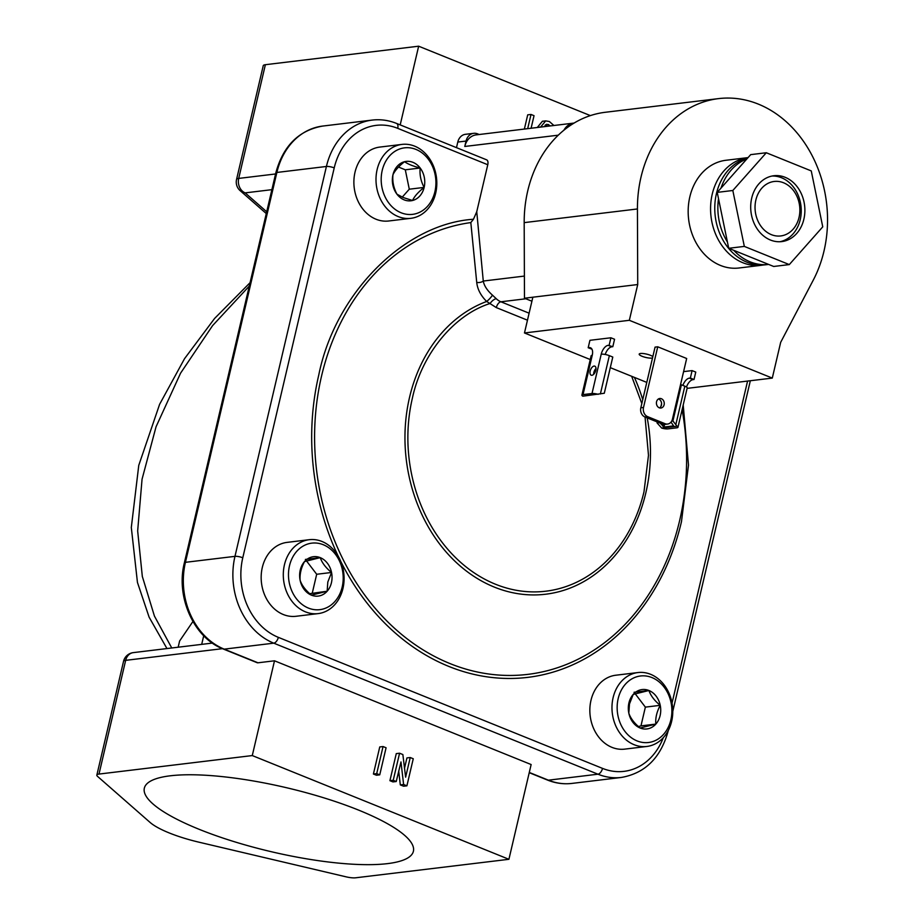 <?xml version="1.0" encoding="UTF-8"?>
<svg xmlns="http://www.w3.org/2000/svg" width="924" height="924" viewBox="0 0 924 924"><rect width="100%" height="100%" fill="white"/><g stroke="black" fill="none" stroke-linecap="round" stroke-linejoin="round"><path stroke-width="1.39" d="M799.029 217.429A27.431 22.338 83.1 0 0 783.54 182.767A27.431 22.338 83.1 0 0 755.878 199.988A27.431 22.338 83.1 0 0 771.367 234.65A27.431 22.338 83.1 0 0 799.029 217.429M772.002 176.034A33.16 26.992 -96.9 0 1 800.23 219.646A33.16 26.992 -96.9 0 1 780.815 241.534A33.16 26.992 -96.9 0 1 779.937 241.73M170.235 775.802A138.184 32.894 -166.8 0 0 144.398 787.918A138.184 32.894 -166.8 0 0 232.929 841.279A138.184 32.894 -166.8 0 0 387.514 863.628A138.184 32.894 -166.8 0 0 413.455 851.027A138.184 32.894 -166.8 0 0 323.885 797.851A138.184 32.894 -166.8 0 0 170.235 775.802M671.644 721.332A37.226 30.296 -96.9 0 1 646.835 746.465A37.226 30.296 -96.9 0 1 613.109 697.678A37.226 30.296 -96.9 0 1 637.918 672.556A37.226 30.296 -96.9 0 1 671.644 721.332M637.918 672.556L615.788 675.225A37.226 30.296 83.1 0 0 590.979 700.346A37.226 30.296 83.1 0 0 624.705 749.133L646.835 746.465M618.179 698.602A33.495 27.27 83.1 0 0 637.086 740.921A33.495 27.27 83.1 0 0 670.859 719.9A33.495 27.27 83.1 0 0 651.951 677.569A33.495 27.27 83.1 0 0 618.179 698.602M284.43 564.83A37.226 30.296 -96.9 0 1 309.228 539.697A37.226 30.296 -96.9 0 1 342.954 588.484A37.226 30.296 -96.9 0 1 318.156 613.605A37.226 30.296 -96.9 0 1 284.43 564.83M309.228 539.697L287.11 542.376A37.226 30.296 83.1 0 0 262.3 567.498A37.226 30.296 83.1 0 0 296.026 616.285L318.156 613.605M342.18 587.04A33.495 27.27 83.1 0 0 323.273 544.721A33.495 27.27 83.1 0 0 289.501 565.754A33.495 27.27 83.1 0 0 308.408 608.073A33.495 27.27 83.1 0 0 342.18 587.04M414.668 146.165A37.226 30.296 -96.9 0 1 436.752 185.551A37.226 30.296 -96.9 0 1 410.868 218.318A37.226 30.296 -96.9 0 1 398.152 216.562A37.226 30.296 -96.9 0 1 376.056 177.165A37.226 30.296 -96.9 0 1 401.952 144.41A37.226 30.296 -96.9 0 1 414.668 146.165M401.952 144.41L379.822 147.078A37.226 30.296 83.1 0 0 353.938 179.845A37.226 30.296 83.1 0 0 376.022 219.231A37.226 30.296 83.1 0 0 388.738 220.986L410.868 218.318M401.12 212.774A33.495 27.27 83.1 0 0 434.892 191.753A33.495 27.27 83.1 0 0 415.985 149.422A33.495 27.27 83.1 0 0 382.213 170.455A33.495 27.27 83.1 0 0 401.12 212.774M747.701 157.992A54.25 44.156 83.1 0 0 714.76 207.842A54.25 44.156 83.1 0 0 747.054 262.231A54.25 44.156 83.1 0 0 765.58 264.784L768.618 264.426L773.688 266.47L789.292 264.587L822.753 226.842L811.26 170.917L766.296 152.749L732.824 190.494L744.328 246.408L789.292 264.587M733.783 250.346A54.25 44.156 83.1 0 0 750.149 261.85A54.25 44.156 83.1 0 0 768.618 264.426L728.724 248.29L727.419 241.996A54.25 44.156 83.1 0 1 718.514 198.672L727.419 241.996M766.296 152.749L750.692 154.631L746.915 158.882A54.25 44.156 83.1 0 0 720.997 188.126L717.22 192.377L718.514 198.672M716.909 263.802A54.25 44.156 83.1 0 0 738.992 267.995L761.388 265.292A54.25 44.156 -96.9 0 1 739.304 261.099A54.25 44.156 -96.9 0 1 710.799 203.268A54.25 44.156 -96.9 0 1 748.047 157.611L725.987 160.268A54.25 44.156 83.1 0 0 688.415 205.763A54.25 44.156 83.1 0 0 716.909 263.802M687.098 388.369L772.291 378.089L780.676 342.33L813.305 280.053A116.366 94.71 83.1 0 0 758.304 104.1A116.366 94.71 83.1 0 0 718.549 98.614A116.366 94.71 83.1 0 0 637.433 208.963L524.185 222.626A116.366 94.71 83.1 0 1 563.917 130.192A116.366 94.71 83.1 0 1 574.07 123.077A17.175 13.987 83.1 0 0 573.654 123.111A17.175 13.987 83.1 0 0 563.917 130.192M718.549 98.614L605.301 112.278A116.366 94.71 83.1 0 0 574.07 123.077M593.647 374.324A4.874 2.587 112 0 1 596.003 368.503M594.074 366.066A4.874 2.587 -68 0 0 590.367 370.362A4.874 2.587 -68 0 0 591.175 375.19A4.874 2.587 -68 0 0 591.914 375.283A4.874 2.587 -68 0 0 595.622 370.998A4.874 2.587 -68 0 0 594.825 366.158A4.874 2.587 -68 0 0 594.074 366.066M652.829 356.618A7.242 1.721 -166.8 0 0 647.181 354.25A7.242 1.721 -166.8 0 0 640.54 353.488A7.242 1.721 -166.8 0 0 639.189 354.135A7.242 1.721 -166.8 0 0 643.855 356.918A7.242 1.721 -166.8 0 0 651.928 358.085A7.242 1.721 -166.8 0 0 652.506 357.981M658.454 398.96A4.805 3.904 -96.9 0 1 658.708 399.053A4.805 3.904 -96.9 0 1 661.549 403.291A4.805 3.904 -96.9 0 1 659.528 407.9M661.399 398.729A4.805 3.904 83.1 0 0 659.759 398.498A4.805 3.904 83.1 0 0 656.421 402.725A4.805 3.904 83.1 0 0 659.274 407.807A4.805 3.904 83.1 0 0 660.914 408.027A4.805 3.904 83.1 0 0 664.252 403.811A4.805 3.904 83.1 0 0 661.399 398.729M404.158 199.861A19.843 16.147 83.1 0 0 412.543 200.496A19.843 16.147 83.1 0 0 424.151 187.41A19.843 16.147 83.1 0 0 420.166 168.006A19.843 16.147 83.1 0 0 404.562 161.7A19.843 16.147 83.1 0 0 392.954 174.798A19.843 16.147 83.1 0 0 396.95 194.19A19.843 16.147 83.1 0 0 404.158 199.861M403.211 197.528L412.543 200.496C414.379 196.419 418.249 192.053 424.151 187.41C420.836 181.243 419.508 174.775 420.166 168.006C413.016 166.17 407.807 164.068 404.562 161.7C398.729 166.274 394.86 170.64 392.954 174.798C392.273 181.451 393.612 187.918 396.95 194.19L403.211 197.528M331.439 582.697A19.843 16.147 83.1 0 0 331.543 572.476A19.843 16.147 83.1 0 0 320.235 557.634A19.843 16.147 83.1 0 0 304.527 561.561A19.843 16.147 83.1 0 0 300.127 580.318A19.843 16.147 83.1 0 0 311.434 595.16A19.843 16.147 83.1 0 0 327.142 591.233A19.843 16.147 83.1 0 0 331.439 582.697M327.812 582.039L331.543 572.476C325.814 567.821 322.037 562.866 320.235 557.634L304.527 561.561C301.085 567.994 299.619 574.254 300.127 580.318C301.871 585.458 305.636 590.401 311.434 595.16L327.142 591.233L327.812 582.039M628.921 702.945A19.843 16.147 83.1 0 0 628.817 713.166A19.843 16.147 83.1 0 0 640.124 728.008A19.843 16.147 83.1 0 0 655.832 724.093A19.843 16.147 83.1 0 0 660.233 705.324A19.843 16.147 83.1 0 0 648.925 690.494A19.843 16.147 83.1 0 0 633.217 694.409A19.843 16.147 83.1 0 0 628.921 702.945M629.475 703.972L628.817 713.166C630.549 718.318 634.326 723.261 640.124 728.008L655.832 724.093C655.289 718.133 656.745 711.873 660.233 705.324C654.492 700.669 650.727 695.726 648.925 690.494L633.217 694.409L629.475 703.972M663.305 737.664A62.994 51.27 -96.9 0 1 602.517 768.387L278.332 637.352A62.994 51.27 -96.9 0 1 242.781 557.773L334.222 167.891A62.994 51.27 -96.9 0 1 397.724 128.344A5.729 3.038 112 0 0 396.569 123.435L486.613 159.829A5.729 3.038 112 0 1 487.768 164.738L476.749 211.712L473.458 219.254L470.824 222.58A227.697 185.331 83.1 0 0 321.575 375.941A227.697 185.331 83.1 0 0 450.092 663.617A227.697 185.331 83.1 0 0 679.614 520.662A227.697 185.331 83.1 0 0 682.108 409.655M771.124 176.241A33.16 26.992 83.1 0 0 751.224 213.571A33.16 26.992 83.1 0 0 781.762 241.591A33.16 26.992 83.1 0 0 784.453 241.095A33.16 26.992 83.1 0 0 804.354 203.765A33.16 26.992 83.1 0 0 773.815 175.745A33.16 26.992 83.1 0 0 771.124 176.241M746.915 158.882L720.997 188.126M732.824 190.494L717.22 192.377M744.328 246.408L728.724 248.29M476.749 211.712L483.275 281.046C484.107 285.724 487.167 290.413 492.446 295.126L496.246 298.695A17.175 13.987 83.1 0 0 500.9 301.79A5.729 3.038 -68 0 0 496.327 307.6L486.671 301.467C480.792 295.634 477.477 289.281 476.726 282.421L470.824 222.58M479.198 134.511L477.593 133.865A11.458 9.321 83.1 0 0 473.677 133.322A11.458 9.321 83.1 0 0 466.043 141.06L464.772 146.466A17.175 13.987 -96.9 0 1 476.23 134.869L573.654 123.111M178.17 647.204L179.626 640.979L192.92 621.506M249.272 286.094L212.566 325.641L180.573 373.169L156.052 426.773L142.053 479.209L137.664 530.942L142.319 576.437L154.435 616.089L171.76 647.978M266.701 211.758L245.172 192.885A11.458 10.152 -48.8 0 1 240.159 190.667A11.458 11.458 0 0 1 236.556 179.441A11.458 2.726 13.2 0 1 238.704 178.413A11.458 9.321 83.1 0 0 245.172 192.885L271.887 189.663M527.673 128.667L531.011 114.46L534.037 115.685L531.092 128.251M540.586 127.108L545.703 120.882L549.387 121.541L553.915 125.502M550.531 125.907L546.812 124.255L544.12 126.68M410.233 757.53L413.259 758.754L406.907 785.827L403.615 784.499L400.981 761.93L396.246 781.519L393.22 780.295L399.572 753.222L402.864 754.55L405.624 777.165L410.233 757.53L406.93 757.923L404.481 768.387M383.056 746.546L386.082 747.77L379.741 774.843L376.703 773.619L383.056 746.546L379.752 746.939L373.412 774.012L376.703 773.619M236.556 179.441L263.236 65.731A11.458 2.726 13.2 0 1 265.373 64.703L238.704 178.413L275.571 173.966M400.196 124.902L418.653 46.2L265.373 64.703M418.653 46.2L590.367 115.604M531.011 114.46L527.708 114.853L524.37 129.06M545.31 124.925L547.227 126.299M548.671 124.544L545.368 124.948M545.703 120.882L542.4 121.275L537.283 127.5M540.609 127.004L537.306 127.408M403.615 784.499L400.311 784.892L403.603 786.22L406.907 785.827M400.311 784.892L398.694 771.055M393.22 780.295L389.916 780.688L392.943 781.912L396.246 781.519M389.916 780.688L396.269 753.614L399.572 753.222M373.412 774.012L376.438 775.236L379.741 774.843M98.995 774.069A11.458 2.726 -166.8 0 0 96.847 775.086A11.458 2.726 -166.8 0 0 97.563 776.403L150.081 822.429A57.265 13.629 -166.8 0 0 198.937 842.18L345.969 876.807A11.458 2.726 -166.8 0 0 355.636 877.8L508.916 859.297L252.275 755.566L98.995 774.069L125.664 660.348A11.458 9.321 -96.9 0 1 133.299 652.621L212.381 643.081M322.672 126.068L372.21 120.085A68.722 55.937 83.1 0 0 326.415 166.47L276.877 172.453A5.729 1.363 -166.8 0 0 275.802 172.961C283.102 145.98 298.718 130.353 322.672 126.068A68.722 55.937 83.1 0 0 276.877 172.453L185.435 562.323A68.722 55.937 83.1 0 0 224.22 649.145A5.729 3.038 112 0 1 223.342 649.041L257.115 662.693A5.729 3.038 -68 0 0 257.992 662.797L274.497 660.799L531.138 764.541L508.916 859.297M473.677 133.322L465.419 134.315A11.458 9.321 83.1 0 0 457.796 142.053L456.479 147.655M274.497 660.799L252.275 755.566M581.901 395.137L591.129 355.798A5.96 1.421 13.2 0 1 592.249 355.266A8.732 4.62 -68 0 0 590.482 347.782A8.732 4.62 -68 0 0 589.154 347.62L588.184 347.736L589.928 340.309L610.903 337.78L614.564 339.258L612.82 346.685L608.2 345.322A8.732 4.62 -68 0 0 601.224 354.181A5.96 1.421 13.2 0 1 609.355 355.659L612.785 357.045L604.296 393.254L582.801 396.188A5.96 1.421 13.2 0 1 581.901 395.137A5.96 1.421 13.2 0 1 583.021 394.606L592.007 393.52A5.96 1.421 13.2 0 1 598.174 394.34M591.961 349.203L588.184 347.736M612.82 346.685L611.861 346.8A8.732 4.62 -68 0 0 605.22 354.481M672.441 419.149A7.276 5.925 -96.9 0 1 667.602 424.058A7.276 5.925 -96.9 0 1 665.118 423.723L647.62 416.643A7.276 5.925 -96.9 0 1 643.508 407.461L657.738 346.8L686.671 358.5L672.441 419.149M643.508 407.461L640.829 407.784A7.276 5.925 83.1 0 0 644.929 416.967L662.427 424.047A7.276 5.925 83.1 0 0 664.91 424.393L667.602 424.058M640.829 407.784L655.058 347.124L657.738 346.8M524.474 332.963L629.336 320.305L637.722 284.546L532.859 297.205L524.474 332.963L590.251 359.552M610.302 367.66L646.777 382.397M532.859 297.205L524.474 298.221L524.185 222.626M637.722 284.546L637.433 208.963M524.474 298.221L531.924 301.224M629.336 320.305L772.291 378.089M692.099 370.605L690.355 378.031L694.016 379.51L695.76 372.083L692.099 370.605L683.598 371.621M609.159 345.206L610.903 337.78M680.48 384.892L681.404 384.788L672.915 420.986L671.69 421.136M677.973 427.281A5.96 1.421 -166.8 0 0 677.084 426.23L661.711 428.089A5.96 1.421 -166.8 0 0 667.879 428.898L676.853 427.824A5.96 1.421 -166.8 0 0 677.973 427.281L687.202 387.953A5.96 1.421 -166.8 0 0 684.834 386.174L681.404 384.788M690.355 378.031L689.396 378.147A8.732 4.62 -68 0 0 682.894 385.389M694.016 379.51L693.058 379.625A8.732 4.62 -68 0 0 686.509 387.017M661.711 428.089L657.056 422.903L659.02 422.661M677.084 426.23L672.915 420.986M664.599 424.416L663.986 427.05L673.631 425.883L671.009 422.129M663.986 427.05L660.094 423.1M661.572 403.673L660.926 406.421M657.276 421.956L657.056 422.903M476.726 282.421A5.729 3.315 175.7 0 0 483.275 281.046L524.393 276.08M492.446 295.126A5.729 0.993 -46 0 1 486.671 301.467A150.254 122.303 -96.9 0 0 409.563 397.285A150.254 122.303 -96.9 0 0 494.386 587.121A150.254 122.303 -96.9 0 0 645.853 492.781A150.254 122.303 -96.9 0 0 647.193 417.879M645.044 417.013L648.486 455.289L643.993 491.787A147.286 119.889 -96.9 0 1 495.518 584.245A147.286 119.889 -96.9 0 1 412.381 398.163C421.783 354.054 453.973 314.841 490.124 303.476A5.729 2.333 134.5 0 1 496.246 298.695M402.252 197.135L409.286 189.201L405.301 169.808L420.166 168.006M405.301 169.808L398.51 167.059M409.286 189.201L424.151 187.41M309.713 593.67L327.142 591.233M312.289 593.035L316.689 574.266L331.543 572.476M316.689 574.266L306.525 560.949M305.382 559.436L320.235 557.634M634.06 692.284L648.925 690.494M638.392 726.53L640.967 725.883L645.368 707.126L660.233 705.324M645.368 707.126L635.215 693.797M640.967 725.883L655.832 724.093M634.395 377.396A150.254 122.303 -96.9 0 1 642.734 399.665M473.458 219.254C404.262 223.839 335.042 293.555 318.757 375.063A230.665 187.757 83.1 0 0 338.172 556.121M340.864 561.642A230.665 187.757 83.1 0 0 527.258 677.431A230.665 187.757 83.1 0 0 681.473 521.667L688.495 465.084L683.206 405.001M631.658 376.287L641.822 403.545M201.698 644.363L203.719 635.758M133.299 652.621A11.458 11.458 0 0 0 123.527 661.376A11.458 2.726 -166.8 0 1 125.664 660.348L222.453 648.671M334.222 167.891A5.729 1.363 13.2 0 0 326.415 166.47L234.973 556.352L185.435 562.323A5.729 1.363 -166.8 0 0 184.361 562.843L275.802 172.961M242.781 557.773A5.729 1.363 13.2 0 0 234.973 556.352A68.722 55.937 83.1 0 0 273.758 643.162L224.22 649.145L257.992 662.797M529.29 772.452L548.394 780.179A5.729 3.038 112 0 1 547.528 780.075L529.233 772.683M278.332 637.352A5.729 3.038 -68 0 1 273.758 643.162L597.944 774.197L548.394 780.179A68.722 55.937 83.1 0 0 571.875 783.425L621.413 777.442C645.368 773.157 660.983 757.518 668.283 730.549A5.729 1.363 -166.8 0 0 668.295 730.468M466.043 141.06L457.796 142.053M558.269 135.181L464.772 146.466M602.517 768.387A5.729 3.038 -68 0 1 597.944 774.197A68.722 55.937 83.1 0 0 621.413 777.442M591.556 348.591L589.154 347.62M611.861 346.8L608.2 345.322M609.355 355.659L600.369 393.959M601.224 354.181L592.007 393.52M592.249 355.266L583.021 394.606M662.427 424.047L665.118 423.723M644.929 416.967L647.62 416.643M689.396 378.147L693.058 379.625M663.386 424.324L662.889 426.414M684.834 386.174L675.86 424.463M747.574 381.069L672.037 703.141M397.724 128.344L487.768 164.738M529.117 313.19L500.9 301.79L525.86 298.775M527.465 320.189L496.327 307.6M761.388 265.292L763.513 264.98M240.159 190.667L266.285 213.56M250.069 282.686L214.587 318.468L184.534 358.685L159.609 404.319L138.762 465.361L131.312 527.5L137.445 582.42L149.099 617.128L166.955 648.556M184.361 562.843C175.618 596.939 193.832 637.964 223.342 649.041M547.528 780.075C555.486 783.275 563.605 784.384 571.875 783.425M123.527 661.376L96.847 775.086M396.569 123.435C388.6 120.236 380.48 119.115 372.21 120.085M672.788 711.365L750.334 380.746"/></g></svg>
